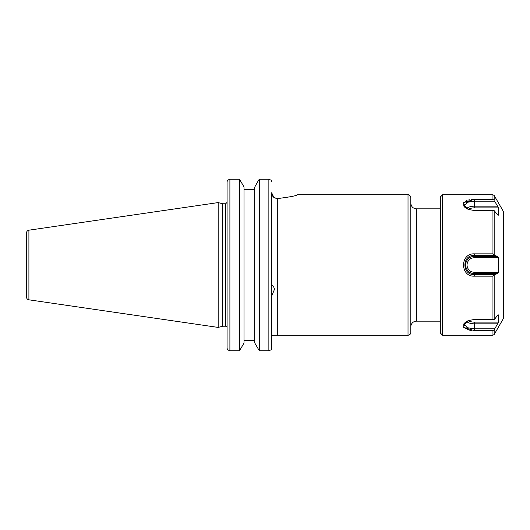 <?xml version="1.0" encoding="UTF-8"?>
<svg xmlns="http://www.w3.org/2000/svg" width="530" height="530" viewBox="0 0 530 530"><rect width="100%" height="100%" fill="white"/><g stroke="black" fill="none" stroke-linecap="round" stroke-linejoin="round"><path stroke-width="0.79" d="M271.671 337.252L272.195 335.212L277.289 335.212L272.195 335.212L271.671 337.252L271.671 348.236L271.671 192.748C271.724 194.934 272.659 196.643 274.48 197.869L277.289 198.604C289.777 197.034 296.508 195.762 297.482 194.788C296.508 195.762 289.777 197.034 277.289 198.611C289.777 197.034 296.508 195.762 297.482 194.788C296.508 195.762 289.777 197.034 277.289 198.611L273.858 197.432L271.671 192.748M271.671 292.56L271.671 335.212M272.148 285.272L271.671 285.584C272.612 284.769 273.56 286.001 274.5 289.267L271.671 296.137M410.823 332.403L410.823 197.597C410.015 195.318 409.08 194.377 408.014 194.788L408.014 335.212A2.809 2.809 0 0 0 410.823 332.403M410.823 326.785A5.618 5.618 0 0 1 416.441 321.167L416.441 208.833L440.311 208.833M225.681 326.222L222.626 326.222L222.626 203.778L225.681 203.778L225.681 326.222A1.405 1.405 0 0 1 227.085 327.626M227.085 181.763L227.085 348.236L227.489 349.74L229.894 350.774L229.894 179.226L227.489 180.26L227.085 181.763M271.267 180.26L271.671 181.763L271.267 180.26L268.862 179.226L268.862 350.774L271.267 349.74L271.671 348.236M258.541 180.26L259.322 179.226L268.862 179.226L259.322 179.226L259.322 350.774L254.798 343.009L254.798 186.991L258.541 180.26M239.514 350.774L244.038 343.009L244.038 186.991L239.514 179.226L229.894 179.226L239.514 179.226L239.514 350.774L229.894 350.774M254.798 189.362L244.038 189.362M28.905 299.814A2.809 2.809 0 0 1 26.5 297.038L26.5 232.961C26.613 231.444 27.414 230.517 28.905 230.186L218.168 202.586L218.168 327.414L28.905 299.814L28.905 230.186M244.038 340.638L254.798 340.638M268.862 350.774L259.322 350.774M492.96 199.393L494.179 200.307L494.179 195.49L503.5 211.642L503.5 318.358L494.179 334.51L492.96 335.212L442.557 335.212L440.311 332.959L440.311 197.041L442.557 194.788L492.96 194.788L492.96 199.393L474.29 199.393L474.29 201.181L494.563 201.181L497.624 206.177L494.563 201.181M494.179 334.51L494.179 329.693L497.624 323.823L494.179 329.693L492.96 330.607L474.29 330.607L463.697 327.388L463.816 323.896L468.023 320.676L474.29 319.451L492.96 319.451L492.96 276.156L474.29 276.156C460.033 276.846 459.927 253.214 474.29 253.844L492.96 253.844L492.96 210.549L474.29 210.549L468.023 209.323L463.823 206.117L463.69 202.626L474.29 199.393M468.328 320.564A7.248 3.624 0 0 0 474.29 322.127L498.392 322.127L497.624 323.823L498.392 322.127L498.392 314.886L497.624 315.198L494.563 319.265L492.96 319.451M468.328 209.436A7.248 3.624 180 0 1 474.29 207.873L498.392 207.873L497.624 206.177L498.392 207.873L498.233 215.306M497.902 215.114L498.392 215.114L497.624 214.802L494.179 210.642L494.179 254.658L494.563 255.447L497.624 256.368L498.392 257.752L498.392 272.248L497.624 273.632L474.29 273.632L474.29 274.553C461.789 275.222 461.802 254.771 474.29 255.447L494.563 255.447M492.96 276.156L494.563 274.553L497.624 273.632M442.557 335.212L442.557 194.788M473.151 199.412L471.601 199.512M469.812 199.737L467.831 200.174M466.85 200.486L463.326 203.394L464.783 207.27M465.002 322.531L463.578 327.189L469.262 330.163M469.812 330.263L471.601 330.488M473.158 330.587L474.29 330.607L474.29 328.819L467.109 327.673L464.638 324.294L468.44 320.511M464.611 325.122L464.783 325.731M494.563 328.819L474.29 328.819L474.29 323.823A8.632 4.313 0 0 1 466.685 321.544M494.563 274.553L474.29 274.553L474.29 276.156M494.179 254.658L492.96 253.844M492.96 210.549L494.179 210.642M468.44 209.496L464.638 205.706L467.115 202.327L474.29 201.181L474.29 206.177L497.624 206.177M473.568 201.195L471.899 201.287M469.971 201.532L468.672 201.811M467.029 202.367L465.89 203.003M464.929 203.99L464.618 204.845M408.014 335.212L277.289 335.212L277.289 198.611M494.179 275.342L494.179 319.358M492.96 335.212L492.96 330.607M474.29 253.844L474.29 256.368L497.624 256.368M474.29 207.873L474.29 206.177A8.632 4.313 180 0 0 466.678 208.456M474.29 257.752L474.29 256.368A8.632 8.632 0 0 0 465.665 265A8.632 8.632 0 0 0 474.29 273.632L474.29 272.248A7.248 7.248 0 0 1 467.049 265A7.248 7.248 0 0 1 474.29 257.752L498.392 257.752M498.392 272.248L474.29 272.248M474.29 322.127L474.29 323.823L497.624 323.823M416.441 321.167L440.311 321.167M297.482 194.788L408.014 194.788M416.441 208.833C413.029 208.502 411.154 206.627 410.823 203.215M225.681 203.778L227.085 202.374M222.626 203.778L218.168 202.586M222.626 326.222L218.168 327.414M494.179 195.49L492.96 194.788"/></g></svg>
